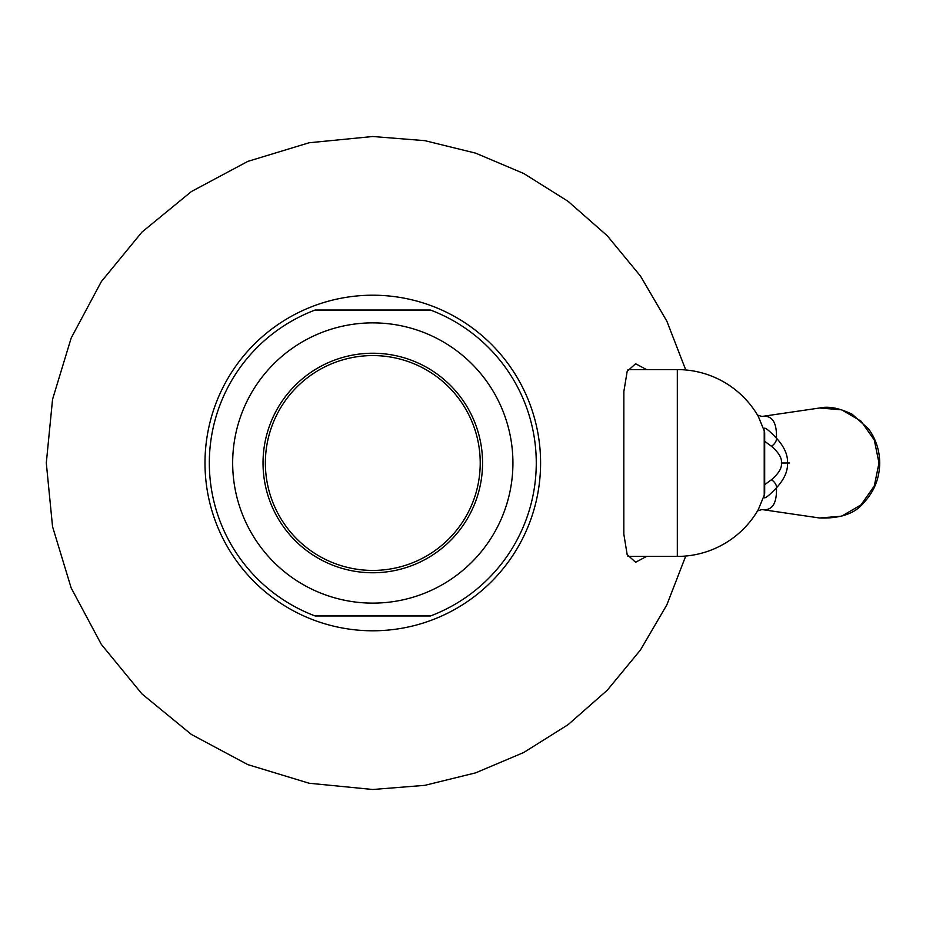 <?xml version="1.0" encoding="UTF-8"?>
<svg xmlns="http://www.w3.org/2000/svg" width="926" height="926" viewBox="0 0 926 926"><rect width="100%" height="100%" fill="white"/><g stroke="black" fill="none" stroke-linecap="round" stroke-linejoin="round"><path stroke-width="1.39" d="M540.587 463A167.791 167.791 0 0 0 372.796 295.209A167.791 167.791 0 0 0 204.993 463A167.791 167.791 0 0 0 372.796 630.791A167.791 167.791 0 0 0 540.587 463M646.556 556.41L635.606 562.256L627.157 554.57L623.835 534.175L623.823 463L623.858 391.548L627.191 371.326L635.606 363.744L646.556 369.59M315.129 615.964L430.463 615.964A163.474 163.474 0 0 0 430.463 310.036L315.129 310.036A163.474 163.474 0 0 0 315.129 615.964M263.03 463A109.766 109.766 0 0 0 372.796 572.766A109.766 109.766 0 0 0 482.562 463A109.766 109.766 0 0 0 372.796 353.234A109.766 109.766 0 0 0 263.03 463M265.368 463A107.428 107.428 0 0 0 372.796 570.428A107.428 107.428 0 0 0 480.224 463A107.428 107.428 0 0 0 372.796 355.572A107.428 107.428 0 0 0 265.368 463M627.955 556.41L677.323 556.41L677.323 369.59A93.41 93.41 0 0 1 758.278 416.376L764.228 430.81C762.804 425.647 766.878 428.101 776.463 438.195A6.54 3.368 132.9 0 1 771.439 446.251C778.789 452.594 782.111 458.173 781.382 463C782.111 467.827 778.801 473.406 771.439 479.749L764.679 484.692M757.341 415.056L761.948 416.457A116.769 72.147 82 0 0 762.086 416.434C772.157 415.068 776.937 422.325 776.463 438.195C784.218 446.621 787.91 454.886 787.528 463C787.91 471.114 784.218 479.379 776.463 487.805C766.878 497.899 762.804 500.353 764.228 495.19L758.278 509.624A93.41 93.41 0 0 1 677.323 556.41M764.679 441.308L771.439 446.251M819.533 408.007C828.469 405.982 839.326 408.053 852.094 414.223L868.507 428.831C875.869 438.936 879.596 450.325 879.7 463L878.994 463L874.294 440L861.041 421.145L841.63 409.801L819.533 408.007L762.086 416.434M878.994 463L874.294 486L861.03 504.867L841.618 516.199L819.51 517.993C840.218 518.641 854.895 513.629 863.541 502.968C874.167 491.718 879.55 478.395 879.7 463M762.086 509.566L761.948 509.543A116.769 72.147 -82 0 1 761.948 509.543L761.948 509.543A116.769 72.147 -82 0 1 762.086 509.566C772.157 510.932 776.937 503.675 776.463 487.805A6.54 3.368 -132.9 0 0 771.439 479.749M430.463 615.964A163.474 163.474 0 0 0 430.463 310.036M232.669 463A140.127 140.127 0 0 0 372.796 603.127A140.127 140.127 0 0 0 512.923 463A140.127 140.127 0 0 0 372.796 322.873A140.127 140.127 0 0 0 232.669 463M315.129 310.036A163.474 163.474 0 0 0 209.322 463M764.228 495.19L764.228 430.81A6.54 6.135 0 0 1 764.679 433.067L764.679 492.933A6.54 6.135 0 0 1 764.228 495.19M789.623 463L786.22 463M787.528 463L781.382 463M685.749 369.96L666.859 321.172L640.479 276.064L607.271 235.771L568.055 201.312L523.792 173.532L475.628 153.137L424.826 140.659L372.796 136.504L309.157 142.754L247.832 161.379L191.358 191.566L141.921 232.125L101.362 281.562L71.175 338.036L52.55 399.361L46.3 463L52.55 526.639L71.175 587.964L101.362 644.438L141.921 693.875L191.358 734.434L247.832 764.621L309.157 783.246L372.796 789.496L424.826 785.341L475.628 772.863L523.792 752.468L568.055 724.688L607.271 690.229L640.479 649.936L666.859 604.828L685.749 556.04M677.323 369.59L627.955 369.59M757.341 510.944L761.948 509.543L819.522 517.993"/></g></svg>
